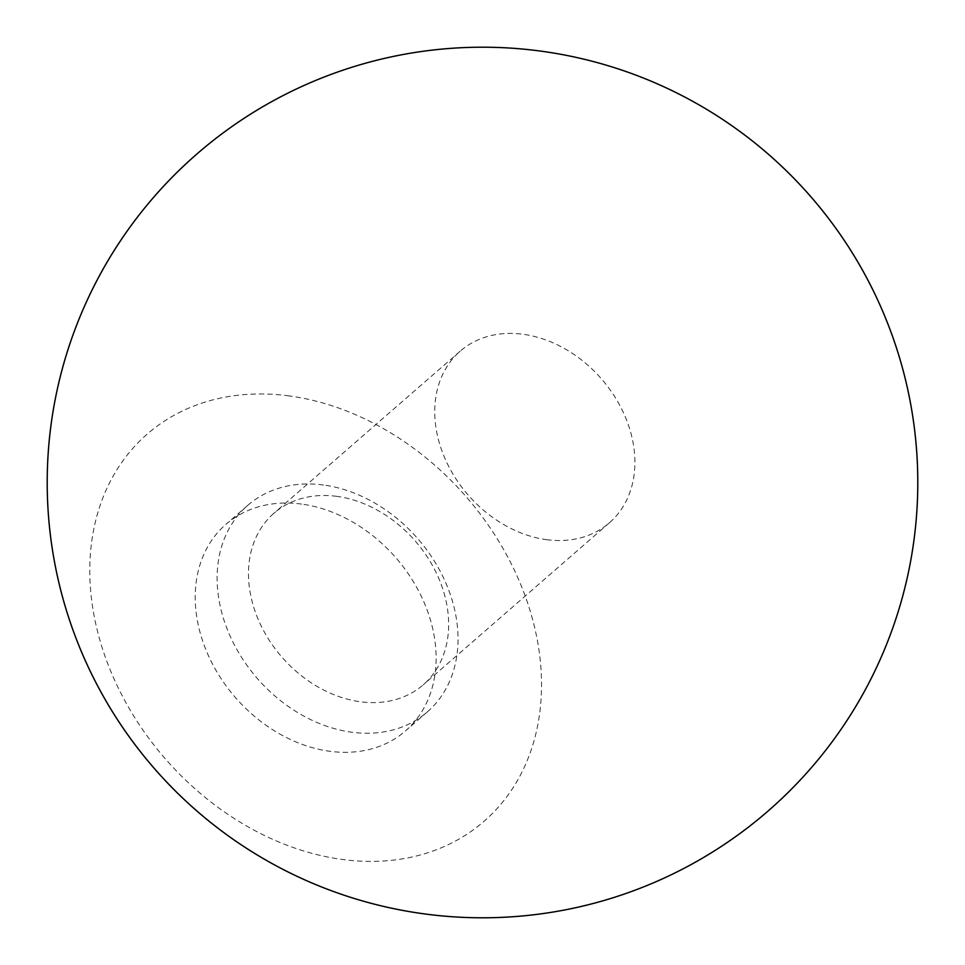 <?xml version="1.0" encoding="UTF-8"?>
<svg xmlns="http://www.w3.org/2000/svg" width="965" height="965" viewBox="0 0 965 965"><rect width="100%" height="100%" fill="white"/><g stroke="black" fill="none" stroke-linecap="round" stroke-linejoin="round"><path stroke-width="0.72" stroke-dasharray="4.83 3.62" d="M546.516 539.664A113.713 88.394 49 0 0 609.458 522.753A113.713 88.394 49 0 0 623.631 413.104A113.713 88.394 49 0 0 523.114 334.276A113.713 88.394 49 0 0 460.172 351.188A113.713 88.394 49 0 0 446.011 460.836A113.713 88.394 49 0 0 546.516 539.664M336.857 496.36A113.713 88.394 49 0 0 273.915 513.271A113.713 88.394 49 0 0 259.754 622.92A113.713 88.394 49 0 0 360.259 701.748A113.713 88.394 49 0 0 423.201 684.836A113.713 88.394 49 0 0 437.374 575.188A113.713 88.394 49 0 0 336.857 496.36M323.492 485.009A136.849 106.391 49 0 0 247.74 505.37A136.849 106.391 49 0 0 230.683 637.334A136.849 106.391 49 0 0 351.658 732.206A136.849 106.391 49 0 0 427.411 711.844A136.849 106.391 49 0 0 444.467 579.881A136.849 106.391 49 0 0 323.492 485.009M301.575 504.08A136.849 106.391 49 0 0 225.822 524.441A136.849 106.391 49 0 0 208.778 656.405A136.849 106.391 49 0 0 329.741 751.277A136.849 106.391 49 0 0 405.493 730.915A136.849 106.391 49 0 0 422.549 598.951A136.849 106.391 49 0 0 301.575 504.08M289.259 395.927A256.606 199.49 49 0 0 91.325 597.456A256.606 199.49 49 0 0 342.068 859.429A256.606 199.49 49 0 0 539.99 657.901A256.606 199.49 49 0 0 289.259 395.927M460.172 351.188L273.915 513.271M247.74 505.37L225.822 524.441M427.411 711.844L405.493 730.915M609.458 522.753L423.201 684.836"/><path stroke-width="1.45" d="M768.249 810.877A435.299 435.299 0 0 0 810.877 196.751A435.299 435.299 0 0 0 196.751 154.123A435.299 435.299 0 0 0 154.123 768.249A435.299 435.299 0 0 0 768.249 810.877"/></g></svg>
